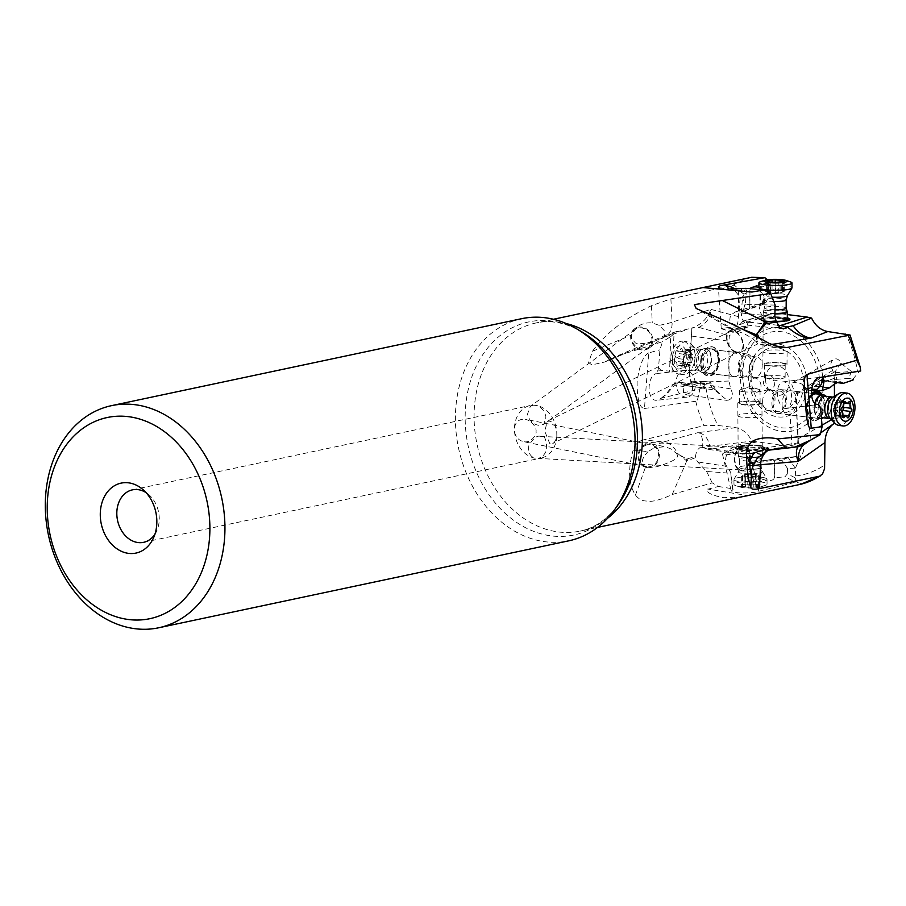 <?xml version="1.0" encoding="UTF-8"?>
<svg xmlns="http://www.w3.org/2000/svg" width="906" height="906" viewBox="0 0 906 906"><rect width="100%" height="100%" fill="white"/><g stroke="black" fill="none" stroke-linecap="round" stroke-linejoin="round"><path stroke-width="0.68" stroke-dasharray="4.53 3.4" d="M738.492 316.647L710.814 309.354C710.598 317.406 706.612 323.431 698.854 327.428L692.331 327.87C704.46 323.272 708.651 315.231 710.814 309.354L672.082 322.208A17.882 13.556 71.6 0 1 665.253 336.715L604.642 362.026L591.845 364.892L588.606 362.536L592.456 351.256C605.367 333.533 625.015 318.346 651.414 305.707L670.893 298.855L732.909 285.311C736.499 285.526 738.356 288.606 738.469 294.552L738.492 316.647C738.186 325.299 735.14 331.664 729.341 335.741L728.968 341.188L691.301 336.035L689.387 375.322L691.822 328.04L677.722 331.585L664.325 336.862L664.166 330.475L659.16 325.322L652.286 322.978C646.839 322.366 641.765 323.702 637.065 326.964L631.176 335.186L631.052 337.938L635.174 342.672C636.59 344.756 650.032 343.283 655.389 340.769L664.325 336.862L648.855 348.266A12.072 10.487 -126.3 0 0 652.716 338.878A12.072 10.487 -126.3 0 0 645.842 328.493A12.072 10.487 -126.3 0 0 634.574 328.799A12.072 10.487 -126.3 0 0 630.701 338.187A12.072 10.487 -126.3 0 0 637.575 348.561A12.072 10.487 -126.3 0 0 648.855 348.266M604.642 362.026L616.929 356.081L662.49 341.709L659.93 349.829L658.56 367.621A11.178 6.852 -82.7 0 0 658.084 370.078L656.023 373.634L683.056 370.622C687.495 370.701 689.602 372.275 689.387 375.322L690.961 382.411M648.741 352.91C647.937 353.283 640.621 355.684 637.133 381.754C636.986 409.501 643.509 408.017 644.46 408.493L648.741 352.91L659.93 349.829M775.128 305.073L745.276 304.484L746.329 291.324L748.175 288.493M731.957 288.969C725.219 288.844 720.825 288.278 718.741 287.259M767.439 281.234L768.016 291.12L770.451 291.823L770.27 286.624L767.031 279.592M734.936 288.935L744.109 294.065L749.953 291.505L749.76 308.72L749.953 291.505M770.27 286.624L769.93 285.118L768.526 284.529L760.734 287.576L758.888 287.281M750.417 288.72L749.874 290.577M853.871 379.58L849.001 378.391L851.289 371.347L857.484 371.426A97.44 76.047 -102 0 0 845.536 333.77M851.289 371.347L840.949 363.295C839.171 359.376 836.714 358.051 833.588 359.297C830.281 362.23 830.009 365.911 832.773 370.35L834.426 378.198L834.426 384.144M834.449 396.318L834.166 422.423M756.261 442.151L708.798 449.421L700.565 447.077L696.793 450.429L695.366 456.624L686.635 459.002L675.423 452.57L670.791 448.878L665.117 446.726L654.517 447.655A44.7 24.168 -84 0 1 663.656 441.958A17.882 14.723 74.8 0 1 677.054 452.932L686.725 460.973L695.276 457.768L697.722 461.947L706.612 471.471L730.768 473.26L732.139 485.91L731.131 488.56A11.178 1.925 179.5 0 0 732.535 488.9L733.011 489.693L731.221 490.939C735.196 493.124 743.056 493.566 754.8 492.286L759.047 491.154L758.277 490.78L758.594 487.655L752.92 479.229L761.131 478.81C768.73 481.448 773.158 481.109 774.415 477.802L785.026 476.783L787.314 473.838L795.683 478.051L795.411 468.085L800.825 455.877C805.559 449.84 804.392 445.548 797.314 443.011L794.336 444.869L788.209 446.148L751.855 441.131C748.005 433.419 742.592 428.923 735.615 427.666L717.903 425.446L704.098 425.661A106.387 83.024 78 0 1 695.763 401.256C696.635 403.385 697.994 399.274 699.828 388.912L661.187 398.232L656.408 400.282C646.929 400.996 646.578 376.805 656.023 373.634M661.187 398.232L666.057 394.155L674.71 382.796L680.768 382.445L683.781 385.424L692.286 381.766L700.531 381.279L704.585 381.449L704.075 387.428L712.15 387.87L727.258 400.418C732.705 399.116 733.849 395.276 730.666 388.867L729.013 381.018L728.968 341.188M768.016 291.12L764.46 296.987L762.614 303.34C756.476 305.73 760.598 318.368 766.77 316.058L769.103 314.348L775.23 313.068L787.325 314.575M775.23 313.068L743.203 321.12L742.546 321.539L747.042 322.615L749.647 322.253L743.826 320.984M777.552 325.209L749.647 322.253M787.303 317.881A14.756 2.265 0.4 0 0 779.466 316.953A14.756 2.265 0.4 0 0 760.485 319.014A14.756 2.265 0.4 0 0 770.995 321.256A14.756 2.265 0.4 0 0 776.114 321.381M756.012 336.171L757.744 343.612L755.887 341.426L769.035 343.34M703.452 311.721L735.627 330.645C743.985 333.227 750.734 336.817 755.887 341.426M735.627 330.645L732.275 329.501L742.308 329.082M783.452 328.912L747.609 325.118L745.593 323.657C741.969 319.75 740.712 316.217 741.821 313.046L745.276 304.484M746.057 326.602A13.409 0.736 176 0 0 730.995 327.326A13.409 0.736 176 0 0 721.267 328.719A13.409 0.736 176 0 0 721.425 328.821A13.409 0.736 176 0 0 723.215 328.969A13.409 0.736 176 0 0 737.291 328.334A13.409 0.736 176 0 0 747.869 326.975A13.409 0.736 176 0 0 748.016 326.851A13.409 0.736 176 0 0 746.057 326.602M741.267 288.425L744.302 305.469M747.609 325.118L747.042 322.615M728.413 288.38L730.814 289.059C734.007 289.614 737.11 292.593 740.123 297.995L738.877 311.743L735.525 311.879L731.776 314.303L730.213 316.624L729.749 320.124L731.652 323.227L735.819 325.107L740.27 324.246L742.546 321.539M737.076 352.864A12.072 7.508 -116.1 0 0 740.293 352.457A12.072 7.508 -116.1 0 0 742.671 340.645A12.072 7.508 -116.1 0 0 732.863 330.384A12.072 7.508 -116.1 0 0 729.658 330.792A12.072 7.508 -116.1 0 0 727.269 342.604A12.072 7.508 -116.1 0 0 737.076 352.864M736.623 351.97A11.178 6.954 63.9 0 1 727.778 342.321A11.178 6.954 63.9 0 1 730.043 331.585A11.178 6.954 63.9 0 1 733.328 331.268A11.178 6.954 63.9 0 1 742.173 340.928A11.178 6.954 63.9 0 1 739.896 351.653A11.178 6.954 63.9 0 1 736.623 351.97M556.839 436.069L556.737 431.437C555.672 426.013 553.453 422.604 550.067 421.188L547.201 421.313L544.823 431.437L549.783 443.646L551.856 443.793L553.838 442.762L555.457 440.678L556.839 436.069A26.818 20.929 78 0 1 541.222 458.017A26.818 20.929 78 0 1 538.073 458.368L741.346 469.954A11.178 7.033 93.2 0 1 735.038 457.36A11.178 7.033 93.2 0 1 742.603 447.643A11.178 7.033 93.2 0 1 748.911 460.237A11.178 7.033 93.2 0 1 741.346 469.954M535.152 458.345L534.37 458.028A26.818 20.929 78 0 1 514.574 432.117L514.472 427.496A26.818 20.929 78 0 1 530.089 405.548A26.818 20.929 78 0 1 533.238 405.186L536.941 405.537A26.818 20.929 78 0 1 556.737 431.437M154.926 534.246A26.818 20.929 -102 0 0 156.647 531.154A26.818 20.929 -102 0 0 148.935 494.778A26.818 20.929 -102 0 0 146.104 492.649M742.603 447.643L540.372 436.318C544.415 434.903 546.511 439.093 546.658 448.878C545.321 454.178 542.456 457.337 538.073 458.368M533.238 405.186L530.361 406.375L527.519 414.076C529.591 423.793 538.413 425.877 540.372 425.242L543.77 424.257L545.944 417.043C544.834 411.392 541.833 407.553 536.941 405.537M540.372 436.318C536.873 435.322 533.022 438.481 528.832 445.786C527.904 451.856 529.75 455.933 534.37 458.028M521.675 318.685A113.533 88.607 -102 0 0 455.401 418.368A113.533 88.607 -102 0 0 568.775 540.825M644.46 408.493L695.763 401.256M702.309 447.938L702.728 447.791C702.977 438.074 701.38 433.034 697.937 432.649L663.656 441.958L643.588 439.852L704.098 425.661M643.588 439.852C638.334 441.188 634.868 444.597 633.181 450.067L648.028 451.618L654.517 447.655M686.725 460.973L672.218 494.529C660.157 500.101 651.482 502.252 646.182 500.995C642.252 500.961 638.673 499.002 635.446 495.106C628.526 484.28 627.767 469.263 633.181 450.067M672.218 494.529L712.195 482.864L718.458 486.488L708.062 489.104C706.34 488.447 703.52 493.963 723.701 497.688C740.066 497.247 748.039 496.545 747.631 495.582L708.062 489.104M811.074 439.886L806.431 406.59L817.982 407.44L820.745 409.433M852.999 379.002L859.047 371.856L860.7 370.973M859.047 371.856L857.484 371.426M840.949 363.295L835.321 371.437L836.816 379.308L829.42 381.754L824.483 380.101C820.247 379.739 817.529 381.686 816.317 385.956L805.536 389.976L811.459 390.407M832.773 370.35L797.337 392.751L793.95 390.327L791.742 384.563L792.795 382.638L833.588 359.297M835.321 371.437L804.913 389.523L802.331 384.269L797.201 382.219L792.818 382.626M834.426 378.198L803.078 390.407L802.795 389.625M821.991 425.163L797.96 438.912L796.068 403.238L797.756 393.453L803.078 390.407M834.46 418.028L831.504 419.727M811.368 394.235A14.756 8.766 97 0 0 807.461 412.966A14.756 8.766 97 0 0 813.962 420.588A14.756 8.766 97 0 0 822.523 413.906A14.756 8.766 97 0 0 824.03 398.934A14.756 8.766 97 0 0 822.218 394.574M797.96 438.912L797.495 445.65M810.292 440.214L820.791 432.83M786.193 408.481A13.409 6.931 -97 0 1 777.846 397.247A13.409 6.931 -97 0 1 781.663 382.241A13.409 6.931 -97 0 1 782.897 381.868A13.409 6.931 -97 0 1 791.244 393.102A13.409 6.931 -97 0 1 787.427 408.096A13.409 6.931 -97 0 1 786.193 408.481L805.185 405.99L806.431 406.59M792.048 447.473L789.692 407.904L795.174 400.611L796.646 392.876M818.265 404.484L805.185 405.99M804.505 388.47L811.64 389.104M797.756 393.453L796.963 392.819M795.174 400.611L796.068 403.238M794.641 447.224L778.254 448.232M734.438 457.723A12.072 7.599 -86.8 0 0 741.289 470.848A12.072 7.599 -86.8 0 0 749.511 459.874A12.072 7.599 -86.8 0 0 742.648 446.749A12.072 7.599 -86.8 0 0 734.438 457.723M514.574 432.117C515.899 437.507 519.081 440.712 524.11 441.766L523.475 441.652M524.11 441.766C532.275 443.079 537.167 432.943 536.001 431.369C536.794 429.704 533.679 421.177 524.993 419.184L650.938 444.755A11.178 9.796 101.5 0 1 658.368 457.326A11.178 9.796 101.5 0 1 647.065 466.76A11.178 9.796 101.5 0 1 646.488 466.658A11.178 9.796 101.5 0 1 639.047 454.087A11.178 9.796 101.5 0 1 650.361 444.665A11.178 9.796 101.5 0 1 650.938 444.755M514.472 427.496C515.774 421.686 519.274 418.912 524.993 419.184M647.348 467.689A12.072 10.578 -78.5 0 0 659.183 457.224A12.072 10.578 -78.5 0 0 651.108 443.883A12.072 10.578 -78.5 0 0 650.078 443.725A12.072 10.578 -78.5 0 0 638.232 454.189A12.072 10.578 -78.5 0 0 646.306 467.53A12.072 10.578 -78.5 0 0 647.348 467.689M646.714 467.621L645.434 467.247C640.451 463.94 641.323 458.73 648.028 451.618M647.756 467.768L655.729 466.918C658.662 466.533 671.018 461.969 674.223 459.806C678.107 457.553 678.503 455.14 675.423 452.57M706.612 471.471L712.195 482.864M718.458 486.488L731.131 488.56M759.047 491.154L795.649 482.162C801.833 483.589 803.577 484.28 800.859 484.246M795.683 478.051L795.627 482.117L785.026 476.783M787.314 473.838L787.563 468.538L795.411 468.085M795.219 468.108L788.107 457.519L800.825 455.877M794.336 444.869L752.558 452.853L788.209 446.148M789.319 456.975L749.398 462.604L750.327 463.6L751.787 463.113L751.844 461.834L749.398 451.947L747.518 450.644L744.936 453.781L752.558 452.853M708.798 449.421L735.842 453.487L745.117 454.031L752.037 452.966M737.609 449.591A14.756 2.548 179.5 0 1 735.468 448.289A14.756 2.548 179.5 0 1 746.227 445.752A14.756 2.548 179.5 0 1 762.818 446.737A14.756 2.548 179.5 0 1 764.97 448.04A14.756 2.548 179.5 0 1 754.211 450.576A14.756 2.548 179.5 0 1 737.609 449.591M735.615 427.666L697.937 432.649C704.245 433.6 708.198 438.153 709.772 446.307L702.728 447.791M709.772 446.307L751.855 441.131M687.835 460.101L686.635 459.002A6.263 4.96 -50.6 0 0 686.352 460.678M695.366 456.624L695.276 457.768M733.011 489.693L730.757 472.479L726.703 466.296C725.004 463.713 724.97 459.92 726.612 454.903L730.927 452.083L744.936 453.781M726.272 451.924A13.409 1.971 -13.3 0 0 723.486 453.226A13.409 1.971 -13.3 0 0 722.524 454.291A13.409 1.971 -13.3 0 0 730.836 454.178A13.409 1.971 -13.3 0 0 744.879 450.463A13.409 1.971 -13.3 0 0 748.628 448.096A13.409 1.971 -13.3 0 0 747.291 447.587A13.409 1.971 -13.3 0 0 726.272 451.924M758.277 490.78L757.994 491.38M758.379 490.463L757.518 486.08L752.92 479.229M751.674 460.984L757.518 486.08L758.594 487.655M749.647 463.351L751.063 476.533M737.518 453.328L735.842 453.487M787.563 468.538L782.048 460.339L774.279 460.814C772.977 459.161 768.548 459.501 760.995 461.822L760.225 462.003L760.361 478.662M788.107 457.519L782.048 460.339M749.398 462.604L760.225 462.003M749.364 462.83L750.814 476.148M730.757 472.479L730.768 473.26M732.535 488.9L732.139 485.91M704.075 387.428L699.874 388.844L700.531 381.279M704.585 381.449L709.013 381.981L712.15 387.87M712.071 387.723L716.046 390.339L685.151 385.243L684.007 386.624L683.407 391.426L683.679 393.215L685.242 394.665L689.511 393.159L692.433 389.637L692.739 385.163L690.825 382.445M716.046 390.339L722.003 395.718M715.276 389.184L711.504 383.113L705.548 383.465L703.656 386.488L701.199 387.564L694.03 384.144L685.23 384.654L685.151 385.243M730.666 388.867L691.108 382.366M689.421 372.513L691.131 382.162M729.013 381.018L696.68 382.309L696.737 383.147M691.187 381.562L696.68 382.309M701.142 357.87A14.756 9.037 -82.7 0 1 711.584 346.692A14.756 9.037 -82.7 0 1 718.254 364.767A14.756 9.037 -82.7 0 1 707.824 375.956A14.756 9.037 -82.7 0 1 701.142 357.87M691.301 336.035L692.331 327.87M698.854 327.428L729.341 335.741M684.585 330.441L665.57 336.76L666.069 335.163A6.263 6.048 27.7 0 1 667.847 334.869L666.069 335.163M666.17 334.982L616.929 356.081M658.084 370.078L669.602 371.154L670.667 336.658L662.49 341.709M670.667 336.658L676.714 331.517L668.062 334.28M669.602 371.154L669.874 371.958M684.902 370.429A13.409 9.649 84.1 0 0 684.29 370.475A13.409 9.649 84.1 0 0 676.035 384.37A13.409 9.649 84.1 0 0 686.431 397.179A13.409 9.649 84.1 0 0 687.042 397.145A13.409 9.649 84.1 0 0 695.31 383.249A13.409 9.649 84.1 0 0 684.902 370.429M684.29 370.475L682.512 370.656M660.123 398.934L661.142 398.776M709.013 381.981L711.504 383.113M685.23 384.654L674.71 382.796M675.616 383.215L674.562 385.084L684.007 386.624M661.72 397.836L666.522 394.382L674.562 385.084M676.714 331.517L677.722 331.585M660.485 369.795L658.56 367.621M651.935 339.274A11.178 9.717 53.7 0 1 648.322 347.542A11.178 9.717 53.7 0 1 637.688 347.723A11.178 9.717 53.7 0 1 631.482 337.791A11.178 9.717 53.7 0 1 635.095 329.524A11.178 9.717 53.7 0 1 645.729 329.342A11.178 9.717 53.7 0 1 651.935 339.274M701.674 357.938A14.756 9.037 97.3 0 0 708.345 376.024A14.756 9.037 97.3 0 0 718.786 364.835A14.756 9.037 97.3 0 0 712.105 346.76A14.756 9.037 97.3 0 0 701.674 357.938M701.901 363.113A13.409 8.222 -82.7 0 1 710.213 348.153A13.409 8.222 -82.7 0 1 718.56 359.671A13.409 8.222 -82.7 0 1 710.236 374.62A13.409 8.222 -82.7 0 1 701.901 363.113M703.113 362.989A12.072 7.395 97.3 0 0 709.07 373.408A12.072 7.395 97.3 0 0 718.107 359.886A12.072 7.395 97.3 0 0 712.15 349.467A12.072 7.395 97.3 0 0 703.113 362.989M753.113 364.382A12.072 7.395 97.3 0 0 747.156 353.963A12.072 7.395 97.3 0 0 738.118 367.485A12.072 7.395 97.3 0 0 744.075 377.904A12.072 7.395 97.3 0 0 753.113 364.382M739.228 367.247A10.283 6.297 -82.7 0 1 746.918 355.73A10.283 6.297 -82.7 0 1 752.003 364.608A10.283 6.297 -82.7 0 1 744.302 376.126A10.283 6.297 -82.7 0 1 739.228 367.247M749.387 368.549A10.283 6.297 97.3 0 0 754.472 377.428A10.283 6.297 97.3 0 0 762.161 365.911A10.283 6.297 97.3 0 0 757.088 357.032A10.283 6.297 97.3 0 0 749.387 368.549M737.609 448.923A14.756 2.548 -0.5 0 0 754.2 449.92A14.756 2.548 -0.5 0 0 764.958 447.383A14.756 2.548 -0.5 0 0 762.818 446.08A14.756 2.548 -0.5 0 0 746.227 445.084A14.756 2.548 -0.5 0 0 735.457 447.632A14.756 2.548 -0.5 0 0 737.609 448.923M742.014 449.399A13.409 2.31 179.5 0 1 738.447 446.488A13.409 2.31 179.5 0 1 758.413 445.605A13.409 2.31 179.5 0 1 761.957 446.296A13.409 2.31 179.5 0 1 758.934 449.195A13.409 2.31 179.5 0 1 742.014 449.399M742.829 448.73A12.072 2.084 -0.5 0 0 755.536 448.844A12.072 2.084 -0.5 0 0 762.274 446.918A12.072 2.084 -0.5 0 0 760.78 445.933A12.072 2.084 -0.5 0 0 757.586 445.322A12.072 2.084 -0.5 0 0 739.624 446.114A12.072 2.084 -0.5 0 0 738.141 447.122A12.072 2.084 -0.5 0 0 742.829 448.73M757.223 401.324A12.072 2.084 -0.5 0 0 744.517 401.211A12.072 2.084 -0.5 0 0 737.767 403.136A12.072 2.084 -0.5 0 0 742.456 404.744A12.072 2.084 -0.5 0 0 755.162 404.857A12.072 2.084 -0.5 0 0 761.912 402.932A12.072 2.084 -0.5 0 0 757.223 401.324M743.554 404.484A10.283 1.778 179.5 0 1 739.556 403.125A10.283 1.778 179.5 0 1 745.298 401.483A10.283 1.778 179.5 0 1 756.125 401.585A10.283 1.778 179.5 0 1 760.123 402.944A10.283 1.778 179.5 0 1 754.381 404.586A10.283 1.778 179.5 0 1 743.554 404.484M743.441 391.72A10.283 1.778 -0.5 0 0 754.268 391.822A10.283 1.778 -0.5 0 0 760.009 390.18A10.283 1.778 -0.5 0 0 758.741 389.342A10.283 1.778 -0.5 0 0 756.023 388.81A10.283 1.778 -0.5 0 0 740.712 389.489A10.283 1.778 -0.5 0 0 739.455 390.35A10.283 1.778 -0.5 0 0 743.441 391.72M793.86 447.111L786.725 447.972M849.001 378.391L836.816 379.308M804.913 389.523L805.536 389.976M820.27 407.179L817.982 407.44M821.674 394.518A14.756 8.766 -83 0 1 823.497 398.867A14.756 8.766 -83 0 1 821.991 413.838A14.756 8.766 -83 0 1 813.418 420.52A14.756 8.766 -83 0 1 806.918 412.898A14.756 8.766 -83 0 1 808.435 397.927A14.756 8.766 -83 0 1 816.997 391.245A14.756 8.766 -83 0 1 817.269 391.279M811.425 395.005A13.409 7.973 97 0 0 807.133 407.643A13.409 7.973 97 0 0 815.23 419.116A13.409 7.973 97 0 0 823.282 404.133A13.409 7.973 97 0 0 820.123 394.325M780.632 389.501A12.072 7.169 -83 0 1 786.442 399.897A12.072 7.169 -83 0 1 777.71 413.464A12.072 7.169 -83 0 1 771.901 403.057A12.072 7.169 -83 0 1 780.632 389.501L816.283 393.861A12.072 7.169 -83 0 1 822.093 404.257A12.072 7.169 -83 0 1 813.362 417.813A12.072 7.169 -83 0 1 807.552 407.417A12.072 7.169 -83 0 1 811.538 395.922M772.977 402.83A10.283 6.104 97 0 0 777.926 411.686A10.283 6.104 97 0 0 785.366 400.135A10.283 6.104 97 0 0 780.417 391.279A10.283 6.104 97 0 0 772.977 402.83M762.625 401.562A10.283 6.104 -83 0 1 770.066 390.01A10.283 6.104 -83 0 1 775.015 398.878A10.283 6.104 -83 0 1 767.575 410.418A10.283 6.104 -83 0 1 762.625 401.562M769.103 314.348L747.722 319.75M742.75 321.37L746.974 319.909M762.614 303.34L762.037 304.801L740.666 312.174L738.877 311.743M740.666 312.174L741.402 311.8L742.501 297.927L740.123 297.995M762.037 304.801L766.261 302.083L749.76 308.72M749.964 291.562L749.862 308.55L741.402 311.8M742.501 297.927L744.109 294.065M770.451 291.823L766.261 302.083M745.808 288.357L746.329 291.324M789.817 319.535A14.756 2.265 -179.6 0 1 789.975 319.863A14.756 2.265 -179.6 0 1 770.983 321.913A14.756 2.265 -179.6 0 1 760.474 319.671A14.756 2.265 -179.6 0 1 779.466 317.621A14.756 2.265 -179.6 0 1 787.303 318.538M787.303 318.946A13.409 2.061 0.4 0 0 783.43 318.187A13.409 2.061 0.4 0 0 766.827 318.108A13.409 2.061 0.4 0 0 763.101 320.577A13.409 2.061 0.4 0 0 767.02 321.347A13.409 2.061 0.4 0 0 787.337 320.724A13.409 2.061 0.4 0 0 788.447 320.192M787.235 320.498A12.072 1.857 -179.6 0 1 786.125 321.109A12.072 1.857 -179.6 0 1 767.846 321.675A12.072 1.857 -179.6 0 1 764.313 320.973A12.072 1.857 -179.6 0 1 763.158 320.169A12.072 1.857 -179.6 0 1 769.907 318.55A12.072 1.857 -179.6 0 1 782.603 318.821M782.32 362.955A12.072 1.857 -179.6 0 1 787.008 364.45A12.072 1.857 -179.6 0 1 780.259 366.081A12.072 1.857 -179.6 0 1 767.563 365.798A12.072 1.857 -179.6 0 1 762.875 364.303A12.072 1.857 -179.6 0 1 769.624 362.672A12.072 1.857 -179.6 0 1 782.32 362.955M768.65 365.594A10.283 1.585 0.4 0 0 779.466 365.82A10.283 1.585 0.4 0 0 785.219 364.439A10.283 1.585 0.4 0 0 781.232 363.159A10.283 1.585 0.4 0 0 770.417 362.932A10.283 1.585 0.4 0 0 764.664 364.314A10.283 1.585 0.4 0 0 768.65 365.594M768.571 378.402A10.283 1.585 -179.6 0 1 765.57 377.802A10.283 1.585 -179.6 0 1 764.585 377.123A10.283 1.585 -179.6 0 1 770.338 375.741A10.283 1.585 -179.6 0 1 781.153 375.967A10.283 1.585 -179.6 0 1 785.14 377.247A10.283 1.585 -179.6 0 1 784.154 377.915A10.283 1.585 -179.6 0 1 768.571 378.402M765.502 379.036A14.972 11.687 78 0 1 766.952 372.128A14.972 11.687 78 0 1 780.281 366.602A14.972 11.687 78 0 1 789.194 382.038A14.972 11.687 78 0 1 783.18 394.121A14.972 11.687 78 0 1 771.255 392.434A14.972 11.687 78 0 1 765.502 379.036M763.396 381.573A7.157 5.583 -102 0 0 766.148 387.972A7.157 5.583 -102 0 0 770.542 389.286A7.157 5.583 -102 0 0 774.709 383.012A7.157 5.583 -102 0 0 767.575 375.299A7.157 5.583 -102 0 0 764.098 378.278A7.157 5.583 -102 0 0 763.396 381.573M760.995 385.922A7.157 5.583 -102 0 0 753.86 378.21A7.157 5.583 -102 0 0 749.681 384.484A7.157 5.583 -102 0 0 756.827 392.196A7.157 5.583 -102 0 0 760.995 385.922M728.628 361.834A12.072 7.395 -82.7 0 1 737.167 352.672A12.072 7.395 -82.7 0 1 742.626 367.462A12.072 7.395 -82.7 0 1 734.098 376.613A12.072 7.395 -82.7 0 1 728.628 361.834M697.099 357.779A12.072 7.395 97.3 0 0 699.443 370.882A12.072 7.395 97.3 0 0 702.558 372.57A12.072 7.395 97.3 0 0 711.097 363.419A12.072 7.395 97.3 0 0 705.627 348.629A12.072 7.395 97.3 0 0 702.184 349.478A12.072 7.395 97.3 0 0 697.099 357.779M694.415 361.992A16.535 10.136 97.3 0 0 691.21 344.042A16.535 10.136 97.3 0 0 686.929 341.721A16.535 10.136 97.3 0 0 675.23 354.269A16.535 10.136 97.3 0 0 682.716 374.529A16.535 10.136 97.3 0 0 687.439 373.374A16.535 10.136 97.3 0 0 694.415 361.992M683.079 341.234A16.535 10.136 -82.7 0 0 671.38 353.77A16.535 10.136 97.3 0 0 677.303 373.634A16.535 10.136 97.3 0 0 678.866 374.042A16.535 10.136 97.3 0 0 690.565 361.494A16.535 10.136 -82.7 0 0 683.079 341.234L686.929 341.721M672.83 354.744A11.631 7.123 97.3 0 0 676.997 368.697A11.631 7.123 97.3 0 0 686.318 360.169A11.631 7.123 97.3 0 0 682.15 346.217A11.631 7.123 97.3 0 0 672.83 354.744M683.464 362.978A1.653 1.008 -82.7 0 1 682.286 364.235A1.653 1.008 -82.7 0 1 681.89 364.031A3.613 2.208 97.3 0 0 681.029 363.589A3.613 2.208 97.3 0 0 678.741 365.48A1.653 1.008 -82.7 0 1 677.699 366.341A1.653 1.008 -82.7 0 1 676.895 364.733A3.613 2.208 97.3 0 0 675.117 361.211A3.613 2.208 97.3 0 0 674.879 361.211A1.653 1.008 -82.7 0 1 674.766 361.2A1.653 1.008 -82.7 0 1 673.962 359.942A1.653 1.008 -82.7 0 1 674.562 358.153A3.613 2.208 97.3 0 0 675.751 355.922A3.613 2.208 97.3 0 0 675.706 353.181A1.653 1.008 -82.7 0 1 675.842 351.46A1.653 1.008 -82.7 0 1 676.85 350.679A1.653 1.008 -82.7 0 1 677.246 350.882A3.613 2.208 97.3 0 0 678.107 351.313A3.613 2.208 97.3 0 0 680.395 349.433A1.653 1.008 -82.7 0 1 681.437 348.572A1.653 1.008 -82.7 0 1 682.252 350.18A3.613 2.208 97.3 0 0 684.019 353.691A3.613 2.208 97.3 0 0 684.257 353.702A1.653 1.008 -82.7 0 1 684.37 353.714A1.653 1.008 -82.7 0 1 685.117 355.741A1.653 1.008 -82.7 0 1 684.574 356.76A3.613 2.208 97.3 0 0 683.441 361.721A1.653 1.008 -82.7 0 1 683.464 362.978M684.257 353.702L692.422 354.756L689.307 349.603L687.914 352.094L685.4 351.924C683.69 351.528 683.169 352.298 683.86 354.235L684.426 357.032L681.697 361.143L684.811 362.955L685.253 367.281L691.255 363.974L692.909 356.738L692.422 354.756L684.019 353.691M681.029 363.589L689.692 364.71L681.89 364.031M677.246 350.882L685.4 351.924L676.85 350.679M771.55 353.544A12.072 1.857 0.4 0 0 787.088 351.868A12.072 1.857 0.4 0 0 778.492 350.033A12.072 1.857 0.4 0 0 762.954 351.709A12.072 1.857 0.4 0 0 771.55 353.544M774.902 313.895A12.072 1.857 -179.6 0 1 771.81 313.793A12.072 1.857 -179.6 0 1 763.203 311.958A12.072 1.857 -179.6 0 1 763.26 311.8A12.072 1.857 -179.6 0 1 778.741 310.282A12.072 1.857 -179.6 0 1 787.291 311.947M758.888 287.644A16.535 2.548 -179.6 0 1 780.179 285.345A16.535 2.548 -179.6 0 1 791.969 287.848M760.519 281.709A16.535 2.548 -179.6 0 1 780.213 280.486A16.535 2.548 0.4 0 1 790.417 281.891M782.512 290.316L783.441 291.573L784.166 291.302L782.524 292.038L773.509 293.012L768.548 292.015L766.657 290.384L768.288 290.781L774.166 289.569L781.334 289.943L782.252 290.792L781.708 291.675L781.765 281.755M768.367 281.868L768.299 291.8L769.092 292.31L769.16 282.094M782.558 408.47A12.072 7.169 97 0 0 787.88 414.699A12.072 7.169 97 0 0 794.89 409.229A12.072 7.169 97 0 0 796.125 396.987A12.072 7.169 97 0 0 790.802 390.746A12.072 7.169 97 0 0 783.792 396.216A12.072 7.169 97 0 0 782.558 408.47M821.459 418.549A12.072 7.169 -83 0 1 819.998 418.629A12.072 7.169 -83 0 1 814.675 412.389A12.072 7.169 -83 0 1 814.845 403.113M823.158 417.825L823.475 417.666A11.823 7.022 -83 0 0 828.446 401.064A11.823 7.022 97 0 0 826.068 396.443L825.864 396.239A12.072 7.169 -83 0 1 828.243 400.905A12.072 7.169 -83 0 1 823.237 417.813A11.823 7.022 -83 0 0 823.475 417.666L823.237 417.813M843.09 392.626A16.535 9.83 -83 0 1 850.372 401.177A16.535 9.83 -83 0 1 848.684 417.96A16.535 9.83 -83 0 1 839.081 425.458M841.47 411.018L840.519 412.513L840.564 416.726L837.099 415.175L835.887 416.228L834.392 414.563L833.271 410.078L833.577 406.896L836.6 400.746L838.118 402.071L841.515 400.724L842.263 401.585L841.221 404.993L842.784 407.213M844.301 401.868L836.6 400.746A18.279 12.367 -130.3 0 0 836.634 408.504A18.279 12.367 -130.3 0 0 840.564 416.726L839.941 416.919M842.75 417.066L835.479 416.726L843.407 417.7M739.636 416.749A12.072 2.084 179.5 0 1 737.88 415.684A12.072 2.084 179.5 0 1 746.68 413.612A12.072 2.084 179.5 0 1 760.259 414.416A12.072 2.084 179.5 0 1 762.014 415.48A12.072 2.084 179.5 0 1 753.214 417.564A12.072 2.084 179.5 0 1 739.636 416.749M739.964 456.375A12.072 2.084 -0.5 0 0 752.943 457.213A12.072 2.084 -0.5 0 0 762.286 455.322A12.072 2.084 -0.5 0 0 762.342 455.106A12.072 2.084 -0.5 0 0 760.587 454.042A12.072 2.084 -0.5 0 0 747.008 453.226A12.072 2.084 -0.5 0 0 738.209 455.31A12.072 2.084 -0.5 0 0 738.277 455.514A12.072 2.084 -0.5 0 0 739.964 456.375M764.607 477.824A16.535 2.854 -0.5 0 0 746.816 476.669A16.535 2.854 -0.5 0 0 734.019 479.274A16.535 2.854 -0.5 0 0 733.939 479.557A16.535 2.854 -0.5 0 0 736.352 481.018A16.535 2.854 -0.5 0 0 754.947 482.139A16.535 2.854 -0.5 0 0 767.02 479.285A16.535 2.854 -0.5 0 0 766.929 479.002A16.535 2.854 -0.5 0 0 764.607 477.824M740.349 487.077A11.631 2.005 -0.5 0 0 740.598 487.156A11.631 2.005 -0.5 0 0 756.578 487.688A11.631 2.005 -0.5 0 0 760.734 486.907A11.631 2.005 -0.5 0 0 760.474 484.903A11.631 2.005 -0.5 0 0 744.709 484.336A11.631 2.005 -0.5 0 0 740.349 487.077L736.034 485.763A16.535 2.854 179.5 0 0 736.385 485.865A16.535 2.854 -0.5 0 0 759.115 486.635A16.535 2.854 -0.5 0 0 765.026 485.514A16.535 2.854 -0.5 0 0 767.054 484.132A16.535 2.854 -0.5 0 0 764.653 482.672A16.535 2.854 179.5 0 0 746.046 481.562A16.535 2.854 179.5 0 0 733.985 484.404L733.939 479.557M759.432 485.775L758.481 486.205A3.613 0.623 -0.5 0 0 755.853 486.828A3.613 0.623 -0.5 0 0 756.012 487.009L753.271 487.315A3.613 0.623 -0.5 0 0 748.141 487.371L745.332 487.134A3.613 0.623 -0.5 0 0 745.445 486.986A3.613 0.623 -0.5 0 0 744.913 486.658A3.613 0.623 -0.5 0 0 742.671 486.397L741.391 486.137L742.592 485.843A3.613 0.623 -0.5 0 0 745.208 485.231A3.613 0.623 -0.5 0 0 745.06 485.05L747.79 484.744A3.613 0.623 -0.5 0 0 752.931 484.676L755.74 484.925A3.613 0.623 -0.5 0 0 755.627 485.072A3.613 0.623 -0.5 0 0 758.401 485.661L759.432 485.775M736.034 485.763A16.535 2.854 179.5 0 1 733.985 484.404M755.457 474.914L756.363 474.597A18.279 18.279 0 0 0 748.537 473.77A18.279 9.332 -96.4 0 1 750.428 473.929A18.279 9.332 -96.4 0 1 755.196 477.655L759.353 475.99L752.841 474.427L744.97 474.801L741.312 476.443L744.823 475.775L745.253 476.884L755.196 477.655L755.774 476.205L755.853 486.828M758.481 486.205L758.39 475.956L759.353 475.99M745.06 485.05L744.573 474.676A18.279 18.279 0 0 1 748.537 473.77A18.279 9.332 -96.4 0 0 745.706 475.038M744.823 475.775L745.287 487.202M751.64 277.293A106.387 83.024 -102 0 0 732.909 285.311M607.586 518.266A106.387 83.024 78 0 1 580.316 531.063A106.387 83.024 78 0 1 474.076 416.33A106.387 83.024 78 0 1 536.171 322.921A106.387 83.024 78 0 1 566.307 323.555M704.256 287.417L743.815 291.245M767.461 283.329A97.44 76.047 -102 0 0 738.469 294.552M768.526 284.529L766.148 279.999M795.978 475.888A97.44 76.047 -102 0 0 824.97 464.665M705.955 387.791A97.44 76.047 -102 0 0 717.903 425.446M740.191 374.348A52.491 40.963 78 0 1 781.719 327.825A52.491 40.963 78 0 1 823.248 384.869A52.491 40.963 78 0 1 781.719 431.392A52.491 40.963 78 0 1 740.191 374.348M771.402 344.597L768.979 344.993L773.815 345.696M759.319 337.961A17.882 13.103 -99.3 0 0 768.979 344.993A44.7 29.638 -81.7 0 1 762.807 345.061A44.7 29.638 -81.7 0 1 757.744 343.612M741.821 313.046L774.834 316.534M553.441 319.263L536.171 322.921C550.565 319.773 565.616 322.661 581.335 331.573A108.901 84.983 78 0 0 465.163 417.541A108.901 84.983 -102 0 0 522.411 526.001A108.901 84.983 -102 0 0 618.073 504.823C607.326 519.353 594.732 528.107 580.316 531.063L597.575 527.405M835.502 372.706L851.232 371.528M796.476 406.975L798.503 445.197M635.446 495.106L645.434 467.247M726.703 466.296L697.722 461.947M774.777 477.564L774.641 460.894M760.995 461.822L761.131 478.81M774.279 460.814L774.415 477.802M670.893 298.855L672.082 322.208A44.7 9.989 -2.9 0 1 659.16 325.322M651.414 305.707L652.286 322.978M592.456 351.256L631.176 335.186M672.037 372.366L674.053 333.283M692.286 381.766L705.548 383.465M691.686 382.049L705.196 383.782M681.006 382.683L694.517 384.416M693.951 384.144L680.689 382.445M843.226 383.374L829.726 381.72M815.921 386.432L829.432 388.074M830.089 387.632L816.317 385.956M837.303 382.638L829.024 381.619M749.658 308.572L749.76 291.857M760.066 287.553L759.953 304.597M760.734 287.576L760.632 304.291M768.084 291.143L762.671 304.382M742.671 374.835A48.709 38.018 -102 0 0 781.21 427.768A48.709 38.018 -102 0 0 819.749 384.597A48.709 38.018 -102 0 0 781.21 331.664A48.709 38.018 -102 0 0 742.671 374.835M807.099 384.133A36.965 28.856 -102 0 0 777.858 343.952A36.965 28.856 -102 0 0 748.605 376.715A36.965 28.856 -102 0 0 777.858 416.896A36.965 28.856 -102 0 0 807.099 384.133M751.085 377.202A33.194 25.9 -102 0 0 777.348 413.272A33.194 25.9 -102 0 0 803.599 383.861A33.194 25.9 -102 0 0 777.348 347.791A33.194 25.9 -102 0 0 751.085 377.202M691.21 344.042L695.559 348.64A12.061 7.395 97.3 0 0 683.905 356.092A12.061 7.395 97.3 0 0 685.332 368.006A12.061 7.395 97.3 0 0 692.818 370.022A12.061 7.395 97.3 0 0 697.903 361.732A12.061 7.395 97.3 0 0 695.559 348.64L695.797 348.584A10.861 6.659 97.3 0 0 688.107 356.817A10.861 6.659 97.3 0 0 693.033 370.135A10.861 6.659 97.3 0 0 700.712 361.902A10.861 6.659 97.3 0 0 695.797 348.584L702.343 349.422A10.861 6.659 97.3 0 1 707.258 362.74A10.861 6.659 -82.7 0 1 699.568 370.973L699.194 370.633A11.823 7.248 -82.7 0 0 710.61 363.317A11.823 7.248 97.3 0 0 709.217 351.653A11.823 7.248 97.3 0 0 701.89 349.659A11.823 7.248 97.3 0 0 696.907 357.802A11.823 7.248 -82.7 0 0 699.194 370.633L699.443 370.882M702.184 349.478L702.343 349.422A10.861 6.659 97.3 0 0 694.653 357.666A10.861 6.659 -82.7 0 0 699.568 370.973L692.818 370.022L687.439 373.374M678.741 365.48L686.907 366.522M691.595 362.774L683.441 361.721M692.728 357.802L684.574 356.76M690.406 351.234L682.252 350.18M688.549 350.486L680.395 349.433M683.86 354.235L675.706 353.181M682.728 359.195L674.562 358.153M683.033 362.253L674.879 361.211M685.049 365.775L676.895 364.733M685.253 367.281A18.279 14.27 -68.1 0 0 689.194 358.685A18.279 14.27 -68.1 0 0 689.307 349.603M786.159 308.153A10.861 1.676 -179.6 0 0 778.424 306.5A10.861 1.676 0.4 0 0 764.438 308.006L763.509 311.381A11.823 1.823 0.4 0 1 778.673 309.897A11.823 1.823 -179.6 0 1 787.054 311.528M774.913 313.431A11.823 1.823 -179.6 0 1 771.878 313.34A11.823 1.823 0.4 0 1 763.509 311.381L763.26 311.8M775.004 309.75A10.861 1.676 -179.6 0 1 772.172 309.659A10.861 1.676 0.4 0 1 764.438 308.006L764.494 299.761A10.861 1.676 -179.6 0 1 778.469 298.244A10.861 1.676 -179.6 0 1 786.215 299.897M773.735 301.471A10.861 1.676 -179.6 0 1 772.229 301.415A10.861 1.676 -179.6 0 1 764.494 299.761L763.373 295.503A12.061 1.857 -179.6 0 1 778.843 293.657A12.061 1.857 -179.6 0 1 787.393 295.662M772.082 297.179A12.061 1.857 -179.6 0 1 771.912 297.168A12.061 1.857 -179.6 0 1 763.373 295.503L759.975 289.637M768.356 281.087L768.288 290.781M772.025 290.26L772.082 282.049M775.14 290.169L775.196 282.242M780.066 290.418L780.123 281.868M782.252 290.792L782.32 280.509M783.441 291.573L783.497 281.721M782.524 292.038L782.58 281.755M778.775 292.559L778.843 282.276M775.672 292.649L775.729 282.366M770.746 292.389L770.813 282.106M768.548 292.015L768.616 282.004M767.371 291.245L767.439 280.962M766.657 290.384A18.279 17.305 -116.9 0 0 775.389 293.261A18.279 17.305 -116.9 0 0 783.769 291.505A18.279 17.305 -116.9 0 0 784.166 291.302M821.448 418.413A11.823 7.022 -83 0 1 815.162 412.309A11.823 7.022 97 0 1 815.264 403.464M825.966 396.25A10.861 6.455 97 0 1 830.757 401.868A10.861 6.455 -83 0 1 829.647 412.887A10.861 6.455 -83 0 1 823.339 417.813M821.334 416.987A10.861 6.455 -83 0 1 818.548 412.207A10.861 6.455 97 0 1 818.492 404.789M837.427 402.683A10.861 6.455 -83 0 1 836.317 413.702A10.861 6.455 -83 0 1 830.009 418.629L830.53 418.742A12.061 7.169 -83 0 0 839.273 416.839A12.061 7.169 -83 0 0 841.663 402.547A12.061 7.169 -83 0 0 833.18 397.088L832.637 397.066A10.861 6.455 -83 0 1 837.427 402.683M840.372 401.143L848.673 402.151M841.867 402.796L843.837 403.045M840.734 414.835L842.807 415.084M838.945 416.352L847.246 417.372M834.392 414.563L842.693 415.582M833.271 410.078L841.583 411.086M833.577 406.896L841.878 407.904M835.513 402.536L843.826 403.544M734.019 479.274L738.413 471.675A12.061 2.084 -0.5 0 0 740.111 472.943A12.061 2.084 -0.5 0 0 754.256 473.725A12.061 2.084 -0.5 0 0 762.41 471.471A12.061 2.084 -0.5 0 0 760.723 470.622A12.061 2.084 -0.5 0 0 747.744 469.772A12.061 2.084 -0.5 0 0 738.413 471.675L739.523 467.473A10.861 1.869 -0.5 0 0 741.097 468.425A10.861 1.869 -0.5 0 0 753.316 469.161A10.861 1.869 -0.5 0 0 761.244 467.292A10.861 1.869 -0.5 0 0 759.658 466.33A10.861 1.869 -0.5 0 0 747.439 465.605A10.861 1.869 -0.5 0 0 739.523 467.473L739.443 459.251A10.861 1.869 -0.5 0 1 747.371 457.371A10.861 1.869 -0.5 0 1 759.59 458.108A10.861 1.869 179.5 0 1 761.176 459.059L762.037 455.741A11.823 2.038 179.5 0 0 760.383 454.495A11.823 2.038 -0.5 0 0 746.51 453.736A11.823 2.038 -0.5 0 0 738.526 455.933A11.823 2.038 -0.5 0 0 740.179 456.771A11.823 2.038 179.5 0 0 752.897 457.598A11.823 2.038 179.5 0 0 762.037 455.741L762.286 455.322M738.277 455.514L739.443 459.251A10.861 1.869 -0.5 0 0 741.029 460.203A10.861 1.869 179.5 0 0 753.248 460.939A10.861 1.869 179.5 0 0 761.176 459.059L761.244 467.292L762.41 471.471L766.929 479.002M756.012 487.009L755.921 476.76M758.322 475.412L758.401 485.661M755.649 474.676L755.74 484.925M752.841 474.427L752.931 484.676M747.71 474.495L747.79 484.744M742.512 475.593L742.592 485.843M742.58 476.148L742.671 486.397M745.253 476.884L745.332 487.134M748.05 477.122L748.141 487.371M753.192 477.066L753.271 487.315M769.93 285.118L767.155 279.818M780.621 347.655L757.473 343.77M732.297 329.682L696.159 308.436M721.267 328.719L718.333 286.76M748.016 326.851L747.869 324.79M740.293 352.457L757.79 343.872M729.658 330.792L732.275 329.501M739.896 351.653L552.773 443.476M143.59 542.332L541.222 458.017M730.043 331.585L547.201 421.313M132.469 489.852L530.089 405.548M801.38 406.601L814.415 404.993M782.897 381.868L820.032 377.281M741.289 470.848L750.859 471.38M742.648 446.749L768.684 448.21M646.488 466.658L523.464 441.652M651.108 443.883L665.106 446.726M751.074 463.657L796.261 456.737M747.586 450.633L797.314 443.011M722.524 454.291L731.221 490.939M748.628 448.096L749.919 453.578M700.565 447.077L733.803 452.071M723.486 453.226L734.46 446.499L747.291 447.587M685.242 394.665L727.258 400.418M634.574 328.799L637.065 326.964M670.021 371.947L668.186 372.128M700.213 387.53L683.781 385.424M694.053 384.144L680.757 382.445M687.042 397.145L656.963 400.248M635.095 329.524L530.304 406.42M648.322 347.542L543.77 424.257M747.156 353.963L712.15 349.467M744.075 377.904L709.07 373.408M754.472 377.428L744.302 376.126M757.088 357.032L746.918 355.73M764.958 447.383L764.97 448.04M735.457 447.632L735.468 448.289M760.78 445.933L761.957 446.296M739.624 446.114L738.447 446.488M737.767 403.136L738.141 447.122M761.912 402.932L762.274 446.918M760.009 390.18L760.123 402.944M739.455 390.35L739.556 403.125M758.741 389.342L749.704 386.579L740.712 389.489M824.483 380.101L840.609 382.072M829.386 381.743L842.988 383.408M777.71 413.464L813.362 417.813M770.066 390.01L780.417 391.279M767.575 410.418L777.926 411.686M148.935 494.778L143.091 489.682M156.647 531.154L153.374 538.187M738.922 324.869L766.77 316.058M735.525 311.879L762.048 303.487M761.72 303.691L764.46 296.987M721.425 328.821L734.981 332.649L747.869 326.975M760.474 319.671L760.485 319.014M789.975 319.863L789.975 319.195M764.313 320.973L763.101 320.577M786.125 321.109L787.337 320.724M787.008 364.45L787.088 351.868M762.875 364.303L763.158 320.169M764.585 377.123L764.664 364.314M785.14 377.247L785.219 364.439M765.57 377.802L774.834 380.882L784.154 377.915M766.148 387.972L771.255 392.434M764.098 378.278L766.952 372.128M753.86 378.21L767.575 375.299M756.827 392.196L770.542 389.286M748.922 292.026L702.931 287.576M702.558 372.57L734.098 376.613M705.627 348.629L737.167 352.672M678.866 374.042L682.716 374.529M690.361 365.265L682.286 364.235M692.512 354.756L684.37 353.714M689.206 349.569L681.437 348.572M686.669 352.411L678.107 351.313M682.864 362.241L674.766 361.2M683.407 362.275L675.117 361.211M685.457 367.338L677.699 366.341M763.203 311.958L762.954 351.709M782.512 290.52L782.569 280.373M784.234 291.347L784.29 281.506M766.589 290.577L766.646 280.735M769.092 292.31A18.279 18.279 0 0 0 784.132 291.313M816.283 393.861L790.802 390.746M819.998 418.629L787.88 414.699M838.118 402.071L843.882 402.774M841.334 400.701L849.466 401.698M839.805 416.896L847.857 417.881M837.099 415.163L842.637 415.843M836.963 400.531L845.015 401.505M762.342 455.106L762.014 415.48M738.209 455.31L737.88 415.684M767.054 484.132L767.02 479.285M760.734 486.907L765.026 485.514M759.59 476.001L759.67 485.922M755.536 474.495L755.627 485.072M755.695 474.744L755.785 484.857M744.902 474.846L744.992 484.97M745.128 474.597L745.208 485.231M741.312 476.443L741.391 486.137M745.355 476.533L745.445 486.986M755.989 476.964L756.08 487.088"/><path stroke-width="1.36" d="M743.815 291.245L751.946 292.038L763.577 289.988L748.175 288.493A11.178 1.721 0.4 0 1 745.808 288.357L731.957 288.969M751.946 292.038L702.931 287.576L751.64 277.293L764.879 277.666L767.031 279.592M860.111 366.771L856.736 360.282L806.986 374.472C805.14 375.537 803.022 375.899 805.468 403.091C807.042 428.074 809.375 428.436 811.255 428.232L822.104 426.635L820.745 409.433A11.178 6.636 97 0 1 820.27 407.179L818.265 404.484C809.103 405.265 809.398 380.928 818.582 377.689L860.7 370.973L860.111 366.771L850.043 335.016L827.824 331.551C820.847 330.294 815.434 325.798 811.572 318.085L807.167 317.066L780.462 325.514L777.552 325.209M773.815 345.696L786.748 347.587L850.043 335.016M786.748 347.587L780.621 347.655L769.035 343.34C745.763 330.214 723.905 319.682 703.452 311.721L696.159 308.436L694.37 304.597L770.632 293.442L763.577 289.988M770.632 293.442L775.128 305.073L774.834 316.534L776.08 320.973L765.14 321.902L757.246 333.668L765.491 323.816A6.263 3.409 -136.6 0 0 764.675 322.366M718.741 287.259L718.333 286.76L720.191 285.684L764.879 277.666M734.936 288.935L731.629 287.077L724.324 285.028M758.888 287.281C754.596 286.443 751.765 286.919 750.417 288.72M834.426 384.144L834.449 396.318M834.166 422.423L834.098 423.476C828.299 427.553 825.253 433.917 824.947 442.57L824.585 468.651L822.58 473.872L819.59 476.216A106.387 83.024 78 0 1 800.859 484.246L747.631 495.582M787.325 314.575L807.167 317.066M776.114 321.381A14.756 2.265 0.4 0 0 789.975 319.195A14.756 2.265 0.4 0 0 787.303 317.881M780.462 325.514L787.45 326.953C796.351 334.733 804.2 338.448 811.017 338.119C804.437 337.225 798.458 333.102 793.09 325.764L787.45 326.953M793.09 325.764L811.572 318.085M742.308 329.082L755.989 334.642L757.246 333.668A17.882 13.103 -99.3 0 0 759.319 337.961M765.14 321.902L722.331 300.498M726.182 285.481L728.413 288.38M786.918 327.021L783.452 328.912L779.568 327.259L776.08 320.973M755.989 334.642L756.012 336.171M146.104 492.649A26.818 20.929 -102 0 0 138.029 489.636A26.818 20.929 -102 0 0 132.469 489.852A26.818 20.929 -102 0 0 116.999 516.93A26.818 20.929 -102 0 0 138.029 542.547A26.818 20.929 -102 0 0 143.59 542.332A26.818 20.929 -102 0 0 154.926 534.246M128.561 482.83A35.764 27.905 -102 0 0 100.272 514.517A35.764 27.905 -102 0 0 128.561 553.373A35.764 27.905 -102 0 0 153.374 538.187A35.764 27.905 -102 0 0 143.091 489.682A35.764 27.905 -102 0 0 128.561 482.83M47.225 507.79A102.808 80.238 78 0 1 128.561 416.681A102.808 80.238 78 0 1 209.898 528.413A102.808 80.238 78 0 1 128.561 619.523A102.808 80.238 78 0 1 47.225 507.79M45.3 505.322A113.533 88.607 -102 0 0 135.119 628.707A113.533 88.607 -102 0 0 158.675 627.779A113.533 88.607 -102 0 0 224.948 528.096A113.533 88.607 -102 0 0 111.574 405.639A113.533 88.607 -102 0 0 45.3 505.322M158.675 627.779L568.775 540.825A113.533 88.607 -102 0 0 614.823 509.376A113.533 88.607 -102 0 0 635.049 441.143A113.533 88.607 -102 0 0 576.522 328.742A113.533 88.607 -102 0 0 521.675 318.685L111.574 405.639M797.495 445.65L797.846 446.873C795.842 450.475 795.944 455.322 798.129 461.414L760.553 464.744L759.443 488.583L819.59 476.216M759.443 488.583C754.324 489.682 751.448 489.387 750.802 487.688C748.526 481.131 747.065 470.429 746.431 455.571C746.487 449.603 747.903 445.458 750.666 443.136C751.855 439.999 764.154 435.775 777.62 438.946L820.338 434.597L822.104 426.635M820.338 434.597L811.074 439.886L794.641 447.224L767.088 450.339L756.714 458.968L753.101 465.944L751.629 470.055L750.802 487.688M831.504 419.727L821.991 425.163M822.218 394.574A14.756 8.766 97 0 0 817.529 391.301A14.756 8.766 97 0 0 811.368 394.235M824.947 442.57L798.129 461.414C798.084 453.419 800.043 447.824 803.996 444.642L797.846 446.873M803.996 444.642L810.292 440.214M820.791 432.83L834.098 423.476M767.088 450.339L768.684 448.21L753.905 453L750.179 459.92L749.885 462.706C749.84 468.108 750.157 471.007 750.859 471.38L751.629 470.055M786.725 447.972L785.683 447.892L777.62 438.946M823.18 377.213L822.195 377.485M822.625 377.859L821.81 380.758C822.603 382.876 820.87 385.775 816.634 389.455L811.64 389.104M797.393 446.918L791.776 447.236M753.101 465.944A44.7 4.507 -177.3 0 1 760.553 464.744A17.882 14.27 85 0 1 769.047 449.874L784.279 447.949A6.263 2.322 -89.7 0 0 784.528 447.994A6.263 2.322 -89.7 0 0 784.958 447.892M822.841 378.108L824.177 380.577L822.32 390.509L830.089 387.632C834.256 383.736 837.756 381.879 840.609 382.072L843.226 383.374L853.033 380.033M811.459 390.407L817.699 390.86L816.634 389.455M817.699 390.86L822.32 390.509M817.269 391.279A14.756 8.766 -83 0 1 821.674 394.518M820.123 394.325A13.409 7.973 97 0 0 811.425 395.005M811.538 395.922A12.072 7.169 -83 0 1 816.283 393.861L822.92 394.665A12.072 7.169 -83 0 1 825.819 396.182A12.072 7.169 -83 0 1 825.864 396.239L826.068 396.443M776.204 322.06L765.491 323.816L766.952 322.162M787.303 318.538A14.756 2.265 -179.6 0 1 789.817 319.535M788.447 320.192A13.409 2.061 0.4 0 0 787.303 318.946M782.603 318.821A12.072 1.857 -179.6 0 1 787.291 320.328A12.072 1.857 -179.6 0 1 787.235 320.498M773.735 301.471A10.861 1.676 -179.6 0 0 786.215 299.897L786.159 308.153L787.291 311.947A12.072 1.857 -179.6 0 1 787.348 312.117A12.072 1.857 -179.6 0 1 774.902 313.895M758.922 282.785A16.535 2.548 -179.6 0 0 770.7 285.299A16.535 2.548 0.4 0 0 792.003 282.989L791.969 287.848A16.535 2.548 -179.6 0 1 791.901 288.085A16.535 2.548 -179.6 0 1 770.678 290.158A16.535 2.548 -179.6 0 1 758.956 287.87A16.535 2.548 -179.6 0 1 758.888 287.644L758.922 282.785A16.535 2.548 -179.6 0 1 759.624 282.06A16.535 2.548 -179.6 0 1 760.519 281.709L764.97 280.294A11.631 1.789 -179.6 0 1 778.809 279.433A11.631 1.789 -179.6 0 1 785.989 280.418A11.631 1.789 -179.6 0 1 784.279 282.344A11.631 1.789 -179.6 0 1 772.127 282.819A11.631 1.789 -179.6 0 1 764.336 280.543A11.631 1.789 -179.6 0 1 764.97 280.294M774.222 279.75L766.646 280.735L769.171 281.449L768.367 281.868L775.729 282.366L784.29 281.506L781.391 280.124L774.222 279.75M792.003 282.989A16.535 2.548 0.4 0 0 790.417 281.891L785.989 280.418M814.845 403.113A12.072 7.169 -83 0 1 822.92 394.665M821.448 418.413A11.823 7.022 -83 0 0 823.214 417.813A12.072 7.169 -83 0 1 823.169 417.847A12.072 7.169 -83 0 1 821.459 418.549M839.081 425.458A16.535 9.83 -83 0 1 835.106 423.385A16.535 9.83 -83 0 1 831.787 416.907A16.535 9.83 -83 0 1 838.73 393.691A16.535 9.83 -83 0 1 843.09 392.626L847.008 393.102A16.535 9.83 -83 0 1 854.301 401.652A16.535 9.83 97 0 1 852.614 418.436A16.535 9.83 97 0 1 842.999 425.945L839.081 425.458M842.999 425.945A16.535 9.83 97 0 1 835.717 417.394A16.535 9.83 -83 0 1 841.425 395.061A16.535 9.83 -83 0 1 847.008 393.102M839.907 415.231A11.631 6.908 -83 0 1 843.916 399.535A11.631 6.908 -83 0 1 852.965 404.167A11.631 6.908 -83 0 1 848.956 419.863A11.631 6.908 -83 0 1 839.907 415.231M850.202 402.547A1.653 0.985 97 0 0 849.466 401.698A1.653 0.985 97 0 0 848.673 402.151A3.613 2.152 -83 0 1 846.951 403.147A3.613 2.152 -83 0 1 845.615 402.026A1.653 0.985 97 0 0 845.015 401.505A1.653 0.985 97 0 0 843.826 403.544A3.613 2.152 -83 0 1 841.878 407.904A1.653 0.985 97 0 0 840.995 409.467A1.653 0.985 97 0 0 841.583 411.086A3.613 2.152 -83 0 1 842.739 412.83A3.613 2.152 -83 0 1 842.693 415.582A1.653 0.985 97 0 0 843.407 417.7A1.653 0.985 97 0 0 844.199 417.236A3.613 2.152 -83 0 1 845.921 416.25A3.613 2.152 -83 0 1 847.246 417.372A1.653 0.985 97 0 0 847.857 417.881A1.653 0.985 97 0 0 849.047 415.843A3.613 2.152 -83 0 1 850.994 411.483A1.653 0.985 97 0 0 851.821 409.093A1.653 0.985 97 0 0 851.289 408.3A3.613 2.152 -83 0 1 850.179 403.816A1.653 0.985 97 0 0 850.202 402.547M842.784 407.213L843.882 408.13L842.682 410.475L841.47 411.018M566.307 323.555A106.387 83.024 78 0 1 642.411 437.655A106.387 83.024 78 0 1 607.586 518.266M856.736 360.282A106.387 83.024 -102 0 0 848.401 335.866M766.148 279.999L764.947 277.7M771.402 344.597L811.017 338.119L827.824 331.551M614.823 509.376L618.073 504.823A108.901 84.983 -102 0 0 637.462 439.376A108.901 84.983 78 0 0 581.335 331.573L576.522 328.742M806.986 374.472L811.255 428.232M746.431 455.571L749.885 462.706M824.177 380.577L821.81 380.758M842.795 383.306L837.303 382.638M731.629 287.077L730.927 288.788M787.054 311.528A11.823 1.823 -179.6 0 1 774.913 313.431M786.159 308.153A10.861 1.676 -179.6 0 1 775.004 309.75M786.215 299.897L787.393 295.662A12.061 1.857 -179.6 0 1 772.082 297.179M768.356 280.498L768.356 281.087M772.082 282.049L772.093 279.977M775.196 282.242L775.208 279.886M780.123 281.868L780.134 280.135M833.305 397.021L832.637 397.066A10.861 6.455 -83 0 0 826.329 401.992A10.861 6.455 -83 0 0 825.219 413.023A10.861 6.455 -83 0 0 830.009 418.629L823.339 417.813A10.861 6.455 -83 0 1 821.334 416.987M832.637 397.066L825.966 396.25A10.861 6.455 97 0 0 818.492 404.789M825.853 396.228A11.823 7.022 97 0 0 815.264 403.464M835.106 423.385L830.53 418.742A12.061 7.169 -83 0 1 828.118 414.019A12.061 7.169 -83 0 1 833.18 397.088L838.73 393.691M845.615 402.026L844.301 401.868M843.837 403.045L850.179 403.816M842.976 407.292L851.289 408.3M842.682 410.475L850.994 411.483M842.807 415.084L849.047 415.843M842.75 417.066L844.199 417.236M553.441 319.263L706.25 286.862M597.575 527.405L750.848 494.903M800.995 484.212L820.745 475.752M786.317 448.006L778.22 448.232M787.348 312.117L787.291 320.328M787.393 295.662L791.901 288.085M759.975 289.637L758.956 287.87M781.765 281.755L781.776 280.803M769.16 282.094L769.171 281.449M830.009 418.629L830.632 418.832M843.882 402.774L846.951 403.147M842.637 415.843L845.921 416.25"/></g></svg>
